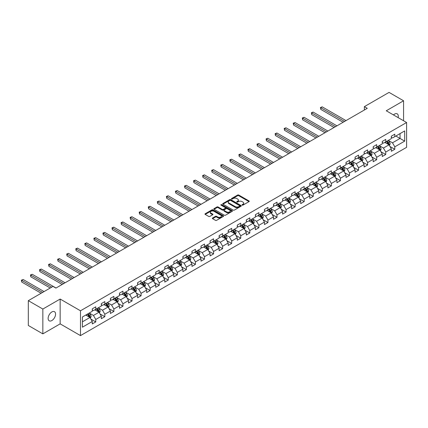 <?xml version="1.0" encoding="UTF-8"?>
<svg xmlns="http://www.w3.org/2000/svg" width="428" height="428" viewBox="0 0 428 428"><rect width="100%" height="100%" fill="white"/><g stroke="black" fill="none" stroke-linecap="round" stroke-linejoin="round"><path stroke-width="0.64" d="M242.168 205.124A0.567 0.326 0 0 0 242.965 205.124L249.021 201.625A0.808 0.465 0 0 0 249.256 201.294A0.808 0.465 0 0 0 249.021 200.967L238.76 195.04A0.808 0.465 0 0 0 237.62 195.04L231.559 198.539A0.567 0.326 0 0 0 232.361 198.999L233.142 198.549A2.579 1.487 0 0 1 236.791 198.549L237.647 199.041A2.579 1.487 0 0 1 238.401 200.095A2.579 1.487 0 0 1 237.647 201.149L236.866 201.599A0.567 0.326 0 0 0 237.663 202.059L238.444 201.609A2.579 1.487 0 0 1 242.093 201.609L242.949 202.102A2.579 1.487 0 0 1 243.709 203.156A2.579 1.487 0 0 1 242.949 204.21L242.168 204.659A0.567 0.326 0 0 0 242.168 205.124L242.168 204.659M51.852 320.551A5.259 3.033 120 0 0 55.287 315.918A5.259 3.033 120 0 0 54.479 311.702A5.259 3.033 120 0 0 51.852 311.964A5.259 3.033 120 0 0 48.418 316.597A5.259 3.033 120 0 0 49.22 320.807A5.259 3.033 120 0 0 51.852 320.551M398.126 117.614A5.259 3.033 120 0 0 397.205 113.832A5.259 3.033 120 0 0 394.573 114.094A5.259 3.033 120 0 0 393.466 114.929M212.588 218.018A0.808 0.465 0 0 0 212.352 218.35A0.808 0.465 0 0 0 212.588 218.676L215.466 220.34A0.808 0.465 0 0 0 216.605 220.34L223.336 216.456A0.808 0.465 0 0 0 223.571 216.124A0.808 0.465 0 0 0 223.336 215.798L213.074 209.87A0.808 0.465 0 0 0 211.935 209.87L205.205 213.754A0.808 0.465 0 0 0 204.969 214.086A0.808 0.465 0 0 0 205.205 214.412L208.682 216.424A0.808 0.465 0 0 0 209.822 216.424L212.7 214.76A0.808 0.465 0 0 0 212.941 214.428A0.808 0.465 0 0 0 212.7 214.102L210.977 213.107A2.156 1.247 0 0 1 210.346 212.224A2.156 1.247 0 0 1 211.678 211.074A2.156 1.247 0 0 1 214.027 211.346L220.784 215.247A2.156 1.247 0 0 1 221.415 216.124A2.156 1.247 0 0 1 220.083 217.274A2.156 1.247 0 0 1 217.734 217.007L216.605 216.354A0.808 0.465 0 0 0 215.466 216.354L212.588 218.018L212.588 218.676M60.155 299.049L42.848 309.043L28.323 300.659L28.323 325.478L42.848 333.861L60.155 323.868L80.491 335.606L80.491 310.787L60.155 299.049L60.155 323.868M403.577 120.766L403.577 100.778L386.27 110.772L406.6 122.51L80.491 310.787M403.577 100.778L389.057 92.394L364.367 106.647L364.367 110.001M28.323 300.659L53.013 286.407L55.918 288.081L367.272 108.321L364.367 106.647M233.201 210.1A0.808 0.465 0 0 0 234.341 210.1L241.071 206.216A0.808 0.465 0 0 0 241.306 205.889A0.808 0.465 0 0 0 241.071 205.558L230.804 199.635A0.808 0.465 0 0 0 229.665 199.635L222.935 203.519A0.808 0.465 0 0 0 222.699 203.846A0.808 0.465 0 0 0 222.935 204.177L233.201 210.1M221.196 205.242A0.567 0.326 0 0 1 221.768 205.322L221.768 204.654L232.201 210.678A0.808 0.465 0 0 1 232.436 211.004A0.808 0.465 0 0 1 232.201 211.336L225.476 215.22A0.808 0.465 0 0 1 224.336 215.22L214.07 209.292L216.948 207.644L216.948 206.975L214.07 208.634A0.808 0.465 0 0 0 213.834 208.966A0.808 0.465 0 0 0 214.07 209.292L214.07 208.634M216.948 207.644A0.808 0.465 0 0 1 218.093 207.644L218.093 206.975A0.808 0.465 0 0 0 216.948 206.975M218.093 206.975L222.255 209.378A0.808 0.465 0 0 0 223.395 209.378L225.305 208.276A0.808 0.465 0 0 0 225.54 207.944A0.808 0.465 0 0 0 225.305 207.617L220.971 205.114A0.567 0.326 0 0 1 221.768 204.654M80.491 335.606L406.6 147.328L406.6 122.51M90.913 319.122L95.765 321.926L95.765 319.475L101.34 316.255L101.34 318.705L104.828 316.693L104.828 314.243L110.403 311.022L110.403 313.473L113.891 311.461L113.891 309.011L119.466 305.79L119.466 308.24L122.954 306.229L122.954 303.778L128.528 300.558L128.528 303.008L132.011 300.996L132.011 298.546L137.591 295.331L137.591 297.776L141.074 295.764L141.074 293.314L146.654 290.098L146.654 292.543L150.137 290.532L150.137 288.087L155.712 284.866L155.712 287.311L159.2 285.299L159.2 282.855L164.775 279.634L164.775 282.079L168.263 280.067L168.263 277.622L173.838 274.401L173.838 276.852L177.32 274.835L177.32 272.39L182.9 269.169L182.9 271.62L186.383 269.603L186.383 267.158L191.963 263.937L191.963 266.387L195.446 264.376L195.446 261.925L201.021 258.705L201.021 261.155L204.509 259.143L204.509 256.693L210.084 253.472L210.084 255.923L213.572 253.911L213.572 251.461L219.147 248.24L219.147 250.69L222.63 248.679L222.63 246.228L228.21 243.008L228.21 245.458L231.692 243.446L231.692 240.996L237.273 237.781L237.273 240.226L240.755 238.214L240.755 235.764L246.33 232.548L246.33 234.993L249.818 232.982L249.818 230.531L255.393 227.316L255.393 229.761L258.881 227.75L258.881 225.305L264.456 222.084L264.456 224.529L267.944 222.517L267.944 220.072L273.519 216.852L273.519 219.297L277.002 217.285L277.002 214.84L282.582 211.619L282.582 214.07L286.065 212.053L286.065 209.608L291.639 206.387L291.639 208.837L295.127 206.826L295.127 204.375L300.702 201.155L300.702 203.605L304.19 201.593L304.19 199.143L309.765 195.922L309.765 198.373L313.253 196.361L313.253 193.911L318.828 190.69L318.828 193.14L322.311 191.129L322.311 188.678L327.891 185.458L327.891 187.908L331.374 185.896L331.374 183.446L336.954 180.225L336.954 182.676L340.437 180.664L340.437 178.214L346.011 174.999L346.011 177.443L349.499 175.432L349.499 172.982L355.074 169.766L355.074 172.211L358.562 170.2L358.562 167.755L364.137 164.534L364.137 166.979L367.62 164.967L367.62 162.522L373.2 159.302L373.2 161.747L376.683 159.735L376.683 157.29L382.263 154.069L382.263 156.52L385.746 154.503L385.746 152.058L391.32 148.837L391.32 151.287L394.809 149.27L394.809 146.825L404.685 141.122L404.685 130.925L400.036 133.611L400.036 138.442L404.685 141.122M95.765 321.926L92.282 323.937L92.282 321.487L82.406 327.19L82.406 316.993L92.282 311.29L92.282 308.845L95.765 306.833L95.765 309.278L101.34 306.057L101.34 303.613L104.828 301.601L104.828 304.046L110.403 300.83L110.403 298.38L113.891 296.369L113.891 298.814L119.466 295.598L119.466 293.148L122.954 291.136L122.954 293.587L128.528 290.366L128.528 287.916L132.011 285.904L132.011 288.354L137.591 285.134L137.591 282.683L141.074 280.672L141.074 283.122L146.654 279.901L146.654 277.451L150.137 275.439L150.137 277.89L155.712 274.669L155.712 272.219L159.2 270.207L159.2 272.657L164.775 269.437L164.775 266.986L168.263 264.975L168.263 267.425L173.838 264.204L173.838 261.759L177.32 259.743L177.32 262.193L182.9 258.972L182.9 256.527L186.383 254.516L186.383 256.961L191.963 253.74L191.963 251.295L195.446 249.283L195.446 251.728L201.021 248.508L201.021 246.063L204.509 244.051L204.509 246.496L210.084 243.281L210.084 240.83L213.572 238.819L213.572 241.264L219.147 238.048L219.147 235.598L222.63 233.586L222.63 236.037L228.21 232.816L228.21 230.366L231.692 228.354L231.692 230.804L237.273 227.584L237.273 225.133L240.755 223.122L240.755 225.572L246.33 222.351L246.33 219.901L249.818 217.889L249.818 220.34L255.393 217.119L255.393 214.669L258.881 212.657L258.881 215.107L264.456 211.887L264.456 209.436L267.944 207.425L267.944 209.875L273.519 206.654L273.519 204.21L277.002 202.193L277.002 204.643L282.582 201.422L282.582 198.977L286.065 196.96L286.065 199.411L291.639 196.19L291.639 193.745L295.127 191.733L295.127 194.178L300.702 190.958L300.702 188.513L304.19 186.501L304.19 188.946L309.765 185.725L309.765 183.28L313.253 181.269L313.253 183.714L318.828 180.498L318.828 178.048L322.311 176.036L322.311 178.481L327.891 175.266L327.891 172.816L331.374 170.804L331.374 173.254L336.954 170.034L336.954 167.583L340.437 165.572L340.437 168.022L346.011 164.801L346.011 162.351L349.499 160.34L349.499 162.79L355.074 159.569L355.074 157.119L358.562 155.107L358.562 157.558L364.137 154.337L364.137 151.886L367.62 149.875L367.62 152.325L373.2 149.105L373.2 146.654L376.683 144.643L376.683 147.093L382.263 143.872L382.263 141.427L385.746 139.41L385.746 141.861L391.32 138.64L391.32 136.195L394.809 134.183L394.809 136.628L404.685 130.925M94.834 309.819L99.018 312.231L93.443 315.452L89.259 313.034M92.282 309.952L93.443 310.621L95.765 309.278M93.443 315.452L95.765 319.475M99.018 312.231L101.34 316.255M103.897 304.586L108.081 306.999L102.506 310.22L98.322 307.802M101.34 304.72L102.506 305.389L104.828 304.046M102.506 310.22L104.828 314.243M108.081 306.999L110.403 311.022M112.96 299.354L117.144 301.767L111.564 304.987L107.385 302.575M110.403 299.488L111.564 300.156L113.891 298.814M111.564 304.987L113.891 309.011M117.144 301.767L119.466 305.79M122.023 294.122L126.207 296.534L120.626 299.755L116.443 297.342M119.466 294.255L120.626 294.924L122.954 293.587M120.626 299.755L122.954 303.778M126.207 296.534L128.528 300.558M131.086 288.889L135.264 291.302L129.689 294.523L125.506 292.11M128.528 289.023L129.689 289.692L132.011 288.354M129.689 294.523L132.011 298.546M135.264 291.302L137.591 295.331M140.143 283.657L144.327 286.07L138.752 289.291L134.569 286.878M137.591 283.791L138.752 284.46L141.074 283.122M138.752 289.291L141.074 293.314M144.327 286.07L146.654 290.098M149.206 278.425L153.39 280.838L147.815 284.058L143.631 281.645M146.654 278.558L147.815 279.233L150.137 277.89M147.815 284.058L150.137 288.087M153.39 280.838L155.712 284.866M158.269 273.192L162.453 275.611L156.873 278.826L152.694 276.413M155.712 273.326L156.873 274L159.2 272.657M156.873 278.826L159.2 282.855M162.453 275.611L164.775 279.634M167.332 267.96L171.516 270.378L165.936 273.594L161.757 271.181M164.775 268.094L165.936 268.768L168.263 267.425M165.936 273.594L168.263 277.622M171.516 270.378L173.838 274.401M176.395 262.728L180.573 265.146L174.999 268.367L170.815 265.949M173.838 262.862L174.999 263.536L177.32 262.193M174.999 268.367L177.32 272.39M180.573 265.146L182.9 269.169M185.452 257.495L189.636 259.914L184.061 263.134L179.878 260.716M182.9 257.635L184.061 258.303L186.383 256.961M184.061 263.134L186.383 267.158M189.636 259.914L191.963 263.937M194.515 252.269L198.699 254.681L193.124 257.902L188.941 255.484M191.963 252.402L193.124 253.071L195.446 251.728M193.124 257.902L195.446 261.925M198.699 254.681L201.021 258.705M203.578 247.036L207.762 249.449L202.187 252.67L198.004 250.252M201.021 247.17L202.187 247.839L204.509 246.496M202.187 252.67L204.509 256.693M207.762 249.449L210.084 253.472M212.641 241.804L216.825 244.217L211.245 247.438L207.066 245.025M210.084 241.938L211.245 242.606L213.572 241.264M211.245 247.438L213.572 251.461M216.825 244.217L219.147 248.24M221.704 236.572L225.882 238.984L220.308 242.205L216.124 239.792M219.147 236.705L220.308 237.374L222.63 236.037M220.308 242.205L222.63 246.228M225.882 238.984L228.21 243.008M230.767 231.339L234.945 233.752L229.371 236.973L225.187 234.56M228.21 231.473L229.371 232.142L231.692 230.804M229.371 236.973L231.692 240.996M234.945 233.752L237.273 237.781M239.824 226.107L244.008 228.52L238.433 231.741L234.25 229.328M237.273 226.241L238.433 226.91L240.755 225.572M238.433 231.741L240.755 235.764M244.008 228.52L246.33 232.548M248.887 220.875L253.071 223.288L247.496 226.508L243.313 224.095M246.33 221.009L247.496 221.683L249.818 220.34M247.496 226.508L249.818 230.531M253.071 223.288L255.393 227.316M257.95 215.642L262.134 218.061L256.554 221.276L252.376 218.863M255.393 215.776L256.554 216.45L258.881 215.107M256.554 221.276L258.881 225.305M262.134 218.061L264.456 222.084M267.013 210.41L271.197 212.828L265.617 216.044L261.433 213.631M264.456 210.544L265.617 211.218L267.944 209.875M265.617 216.044L267.944 220.072M271.197 212.828L273.519 216.852M276.076 205.178L280.254 207.596L274.68 210.811L270.496 208.399M273.519 205.312L274.68 205.986L277.002 204.643M274.68 210.811L277.002 214.84M280.254 207.596L282.582 211.619M285.134 199.946L289.317 202.364L283.743 205.584L279.559 203.166M282.582 200.079L283.743 200.753L286.065 199.411M283.743 205.584L286.065 209.608M289.317 202.364L291.639 206.387M294.197 194.719L298.38 197.131L292.805 200.352L288.622 197.934M291.639 194.852L292.805 195.521L295.127 194.178M292.805 200.352L295.127 204.375M298.38 197.131L300.702 201.155M303.259 189.486L307.443 191.899L301.863 195.12L297.685 192.702M300.702 189.62L301.863 190.289L304.19 188.946M301.863 195.12L304.19 199.143M307.443 191.899L309.765 195.922M312.322 184.254L316.506 186.667L310.926 189.888L306.742 187.469M309.765 184.388L310.926 185.056L313.253 183.714M310.926 189.888L313.253 193.911M316.506 186.667L318.828 190.69M321.385 179.022L325.564 181.435L319.989 184.655L315.805 182.242M318.828 179.155L319.989 179.824L322.311 178.481M319.989 184.655L322.311 188.678M325.564 181.435L327.891 185.458M330.443 173.789L334.626 176.202L329.052 179.423L324.868 177.01M327.891 173.923L329.052 174.592L331.374 173.254M329.052 179.423L331.374 183.446M334.626 176.202L336.954 180.225M339.506 168.557L343.689 170.97L338.115 174.191L333.931 171.778M336.954 168.691L338.115 169.36L340.437 168.022M338.115 174.191L340.437 178.214M343.689 170.97L346.011 174.999M348.569 163.325L352.752 165.738L347.178 168.958L342.994 166.546M346.011 163.459L347.178 164.127L349.499 162.79M347.178 168.958L349.499 172.982M352.752 165.738L355.074 169.766M357.631 158.093L361.815 160.505L356.235 163.726L352.057 161.313M355.074 158.226L356.235 158.9L358.562 157.558M356.235 163.726L358.562 167.755M361.815 160.505L364.137 164.534M366.694 152.86L370.873 155.278L365.298 158.494L361.114 156.081M364.137 152.994L365.298 153.668L367.62 152.325M365.298 158.494L367.62 162.522M370.873 155.278L373.2 159.302M375.757 147.628L379.936 150.046L374.361 153.261L370.177 150.849M373.2 147.762L374.361 148.436L376.683 147.093M374.361 153.261L376.683 157.29M379.936 150.046L382.263 154.069M384.815 142.396L388.999 144.814L383.424 148.035L379.24 145.616M382.263 142.529L383.424 143.203L385.746 141.861M383.424 148.035L385.746 152.058M388.999 144.814L391.32 148.837M395.852 136.024L400.036 138.442L392.487 142.802L388.303 140.384M391.32 137.302L392.487 137.971L394.809 136.628M392.487 142.802L394.809 146.825M42.848 309.043L42.848 333.861M82.406 321.824L89.955 317.464L85.777 315.051M89.955 317.464L92.282 321.487M389.956 146.472L394.809 149.27M380.893 151.705L385.746 154.503M371.836 156.937L376.683 159.735M362.773 162.169L367.62 164.967M353.71 167.401L358.562 170.2M344.647 172.634L349.499 175.432M335.584 177.866L340.437 180.664M326.527 183.093L331.374 185.896M317.464 188.325L322.311 191.129M308.401 193.558L313.253 196.361M299.338 198.79L304.19 201.593M290.275 204.022L295.127 206.826M281.217 209.255L286.065 212.053M272.154 214.487L277.002 217.285M263.092 219.719L267.944 222.517M254.029 224.951L258.881 227.75M244.966 230.184L249.818 232.982M235.903 235.416L240.755 238.214M226.845 240.643L231.692 243.446M217.782 245.875L222.63 248.679M208.72 251.108L213.572 253.911M199.657 256.34L204.509 259.143M190.594 261.572L195.446 264.376M181.536 266.805L186.383 269.603M172.473 272.037L177.32 274.835M163.41 277.269L168.263 280.067M154.347 282.501L159.2 285.299M145.285 287.734L150.137 290.532M136.227 292.966L141.074 295.764M127.164 298.198L132.011 300.996M118.101 303.425L122.954 306.229M109.038 308.658L113.891 311.461M99.975 313.89L104.828 316.693M242.392 205.199L242.949 204.878A2.579 1.487 0 0 0 243.709 203.824L243.709 203.156M238.401 200.095L238.401 200.764A2.579 1.487 0 0 1 237.647 201.818L237.091 202.139M249.01 201.631L238.76 195.714A0.808 0.465 0 0 0 237.62 195.714L231.789 199.079M241.071 205.558L241.071 206.216L230.804 200.304A0.808 0.465 0 0 0 229.665 200.304L222.945 204.183L222.935 203.519M239.643 206.119A0.567 0.326 0 0 0 239.643 205.659L230.633 200.454A0.567 0.326 0 0 0 229.836 200.454L229.007 200.935A2.579 1.487 0 0 0 228.252 201.989A2.579 1.487 0 0 0 229.007 203.038L235.17 206.596A2.579 1.487 0 0 0 238.819 206.596L239.643 206.119L239.643 206.788A0.567 0.326 0 0 0 239.808 206.558L239.808 205.889M228.252 201.989L228.252 202.658A2.579 1.487 0 0 0 229.007 203.712L229.007 203.038M239.643 206.788L238.819 207.264A2.579 1.487 0 0 1 235.17 207.264L229.007 203.712M218.093 207.644L222.255 210.046A0.808 0.465 0 0 0 223.395 210.046L225.305 208.944A0.808 0.465 0 0 0 225.54 208.618L225.54 207.944M221.768 205.322L232.19 211.341M226.573 211.871A2.156 1.247 0 0 0 228.921 212.138A2.156 1.247 0 0 0 230.253 210.988A2.156 1.247 0 0 0 229.622 210.111L227.241 208.736A0.808 0.465 0 0 0 226.102 208.736L224.192 209.838A0.808 0.465 0 0 0 223.956 210.169A0.808 0.465 0 0 0 224.192 210.496L226.573 211.871L226.573 212.539A2.156 1.247 0 0 0 228.921 212.812A2.156 1.247 0 0 0 230.253 211.662L230.253 210.988M223.956 210.169L223.956 210.838A0.808 0.465 0 0 0 224.192 211.165L224.192 210.496M226.573 212.539L224.192 211.165M221.415 216.124L221.415 216.798A2.156 1.247 0 0 1 220.083 217.948A2.156 1.247 0 0 1 217.734 217.675L216.605 217.028A0.808 0.465 0 0 0 215.466 217.028L212.598 218.681M210.346 212.224L210.346 212.893A2.156 1.247 0 0 0 210.977 213.775L210.977 213.107M212.689 214.765L210.977 213.775M223.336 215.798L223.336 216.456L213.074 210.544A0.808 0.465 0 0 0 211.935 210.544L205.215 214.417M389.459 145.606L390.149 143.867A2.177 1.257 -120 0 0 389.453 142.01L388.255 140.411M386.163 143.177L385.35 142.091M346.011 120.6L322.214 106.856L320.759 107.696L320.759 109.375L343.106 122.274M386.452 141.454L387.656 143.054A2.177 1.257 60 0 1 388.276 144.364L388.972 143.958A2.177 1.257 -120 0 0 388.351 142.652L387.153 141.047M386.607 141.363L387.934 143.139A1.107 0.642 60 0 1 388.137 143.476L388.972 143.958M320.759 109.375L320.444 107.514L344.561 121.434M320.444 107.514L322.214 106.856M380.396 150.838L381.086 149.099A2.177 1.257 -120 0 0 380.39 147.243L379.192 145.643M377.105 148.409L376.287 147.323M336.948 125.832L313.152 112.088L311.702 112.928L311.702 114.608L334.049 127.507M377.394 146.686L378.593 148.286A2.177 1.257 60 0 1 379.213 149.591L379.914 149.19A2.177 1.257 -120 0 0 379.288 147.879L378.09 146.28M377.544 146.595L378.876 148.372A1.107 0.642 60 0 1 379.074 148.709L379.914 149.19M311.702 114.608L311.381 112.746L335.499 126.667M311.381 112.746L313.152 112.088M371.333 156.07L372.023 154.331A2.177 1.257 -120 0 0 371.333 152.475L370.129 150.875M368.043 153.641L367.229 152.555M327.891 131.064L304.089 117.32L302.639 118.16L302.639 119.835L324.986 132.739M368.331 151.913L369.53 153.518A2.177 1.257 60 0 1 370.15 154.824L370.851 154.422A2.177 1.257 -120 0 0 370.225 153.112L369.027 151.512M368.481 151.828L369.813 153.604A1.107 0.642 60 0 1 370.017 153.941L370.851 154.422M302.639 119.835L302.318 117.978L326.436 131.899M302.318 117.978L304.089 117.32M362.27 161.303L362.965 159.564A2.177 1.257 -120 0 0 362.27 157.707L361.072 156.108M358.98 158.874L358.166 157.782M318.828 136.291L295.026 122.552L293.576 123.392L293.576 125.067L315.923 137.971M359.269 157.146L360.467 158.751A2.177 1.257 60 0 1 361.093 160.056L361.788 159.655A2.177 1.257 -120 0 0 361.162 158.344L359.964 156.744M359.418 157.06L360.75 158.836A1.107 0.642 60 0 1 360.954 159.173L361.788 159.655M293.576 125.067L293.255 123.205L317.373 137.131M293.255 123.205L295.026 122.552M353.212 166.535L353.903 164.796A2.177 1.257 -120 0 0 353.207 162.94L352.009 161.34M349.917 164.106L349.104 163.014M309.765 141.524L285.968 127.785L284.513 128.625L284.513 130.299L306.86 143.203M350.206 162.378L351.404 163.978A2.177 1.257 60 0 1 352.03 165.288L352.726 164.887A2.177 1.257 -120 0 0 352.105 163.576L350.906 161.977M350.361 162.292L351.688 164.068A1.107 0.642 60 0 1 351.891 164.406L352.726 164.887M284.513 130.299L284.197 128.437L308.315 142.364M284.197 128.437L285.968 127.785M344.149 171.767L344.84 170.023A2.177 1.257 -120 0 0 344.144 168.172L342.946 166.572M340.854 169.333L340.041 168.247M300.702 146.756L276.905 133.017L275.45 133.857L275.45 135.532L297.797 148.436M341.143 167.61L342.346 169.21A2.177 1.257 60 0 1 342.967 170.521L343.663 170.119A2.177 1.257 -120 0 0 343.042 168.809L341.844 167.209M341.298 167.525L342.625 169.301A1.107 0.642 60 0 1 342.828 169.638L343.663 170.119M275.45 135.532L275.134 133.67L299.252 147.596M275.134 133.67L276.905 133.017M335.087 176.999L335.777 175.255A2.177 1.257 -120 0 0 335.081 173.404L333.883 171.805M331.796 174.565L330.978 173.479M291.639 151.988L267.842 138.249L266.393 139.089L266.393 140.764L288.74 153.668M332.085 172.842L333.284 174.442A2.177 1.257 60 0 1 333.904 175.753L334.6 175.352A2.177 1.257 -120 0 0 333.979 174.041L332.781 172.441M332.235 172.757L333.567 174.533A1.107 0.642 60 0 1 333.765 174.87L334.6 175.352M266.393 140.764L266.072 138.902L290.189 152.828M266.072 138.902L267.842 138.249M326.024 182.232L326.714 180.488A2.177 1.257 -120 0 0 326.024 178.637L324.82 177.037M322.733 179.797L321.92 178.711M282.582 157.22L258.779 143.482L257.33 144.322L257.33 145.996L279.677 158.9M323.022 178.075L324.221 179.674A2.177 1.257 60 0 1 324.841 180.985L325.542 180.584A2.177 1.257 -120 0 0 324.916 179.273L323.718 177.674M323.172 177.989L324.504 179.765A1.107 0.642 60 0 1 324.702 180.097L325.542 180.584M257.33 145.996L257.009 144.134L281.126 158.06M257.009 144.134L258.779 143.482M316.961 187.464L317.656 185.72A2.177 1.257 -120 0 0 316.961 183.869L315.762 182.269M313.671 185.03L312.857 183.944M273.519 162.453L249.717 148.714L248.267 149.554L248.267 151.228L270.614 164.127M313.959 183.307L315.158 184.907A2.177 1.257 60 0 1 315.784 186.217L316.479 185.816A2.177 1.257 -120 0 0 315.853 184.505L314.655 182.906M314.109 183.221L315.441 184.992A1.107 0.642 60 0 1 315.645 185.329L316.479 185.816M248.267 151.228L247.946 149.367L272.064 163.293M247.946 149.367L249.717 148.714M307.903 192.696L308.593 190.952A2.177 1.257 -120 0 0 307.898 189.101L306.699 187.501M304.608 190.262L303.794 189.176M264.456 167.685L240.659 153.946L239.204 154.781L239.204 156.461L261.551 169.36M304.897 188.539L306.095 190.139A2.177 1.257 60 0 1 306.721 191.45L307.416 191.049A2.177 1.257 -120 0 0 306.796 189.738L305.592 188.138M305.052 188.448L306.378 190.225A1.107 0.642 60 0 1 306.582 190.562L307.416 191.049M239.204 156.461L238.883 154.599L263.006 168.525M238.883 154.599L240.659 153.946M298.84 197.923L299.53 196.185A2.177 1.257 -120 0 0 298.835 194.333L297.637 192.728M295.545 195.494L294.731 194.408M255.393 172.917L231.596 159.179L230.141 160.013L230.141 161.693L252.488 174.592M295.834 193.772L297.032 195.371A2.177 1.257 60 0 1 297.658 196.682L298.353 196.275A2.177 1.257 -120 0 0 297.733 194.97L296.534 193.37M295.989 193.681L297.316 195.457A1.107 0.642 60 0 1 297.519 195.794L298.353 196.275M230.141 161.693L229.825 159.831L253.943 173.757M229.825 159.831L231.596 159.179M289.777 203.156L290.468 201.417A2.177 1.257 -120 0 0 289.772 199.56L288.574 197.961M286.482 200.727L285.669 199.641M246.33 178.15L222.533 164.411L221.083 165.245L221.083 166.925L243.425 179.824M286.776 199.004L287.974 200.604A2.177 1.257 60 0 1 288.595 201.914L289.291 201.508A2.177 1.257 -120 0 0 288.67 200.202L287.472 198.597M286.926 198.913L288.258 200.689A1.107 0.642 60 0 1 288.456 201.026L289.291 201.508M221.083 166.925L220.762 165.064L244.88 178.984M220.762 165.064L222.533 164.411M280.715 208.388L281.405 206.649A2.177 1.257 -120 0 0 280.709 204.793L279.511 203.193M277.424 205.959L276.606 204.873M237.273 183.382L213.47 169.638L212.021 170.478L212.021 172.158L234.367 185.056M277.713 204.236L278.912 205.836A2.177 1.257 60 0 1 279.532 207.141L280.233 206.74A2.177 1.257 -120 0 0 279.607 205.429L278.409 203.83M277.863 204.145L279.195 205.922A1.107 0.642 60 0 1 279.393 206.259L280.233 206.74M212.021 172.158L211.7 170.296L235.817 184.217M211.7 170.296L213.47 169.638M271.652 213.62L272.342 211.881A2.177 1.257 -120 0 0 271.652 210.025L270.453 208.425M268.361 211.191L267.548 210.105M228.21 188.614L204.407 174.87L202.958 175.71L202.958 177.39L225.305 190.289M268.65 209.463L269.849 211.068A2.177 1.257 60 0 1 270.475 212.374L271.17 211.972A2.177 1.257 -120 0 0 270.544 210.662L269.346 209.062M268.8 209.378L270.132 211.154A1.107 0.642 60 0 1 270.336 211.491L271.17 211.972M202.958 177.39L202.637 175.528L226.754 189.449M202.637 175.528L204.407 174.87M262.594 218.852L263.284 217.114A2.177 1.257 -120 0 0 262.589 215.257L261.39 213.658M259.298 216.424L258.485 215.338M219.147 193.847L195.35 180.102L193.895 180.942L193.895 182.617L216.242 195.521M259.587 214.696L260.786 216.301A2.177 1.257 60 0 1 261.412 217.606L262.107 217.205A2.177 1.257 -120 0 0 261.487 215.894L260.283 214.294M259.737 214.61L261.069 216.386A1.107 0.642 60 0 1 261.273 216.723L262.107 217.205M193.895 182.617L193.574 180.76L217.697 194.681M193.574 180.76L195.35 180.102M253.531 224.085L254.221 222.346A2.177 1.257 -120 0 0 253.526 220.49L252.327 218.89M250.236 221.656L249.422 220.564M210.084 199.074L186.287 185.335L184.832 186.175L184.832 187.849L207.179 200.753M250.524 219.928L251.723 221.527A2.177 1.257 60 0 1 252.349 222.838L253.044 222.437A2.177 1.257 -120 0 0 252.424 221.126L251.225 219.527M250.68 219.842L252.006 221.618A1.107 0.642 60 0 1 252.21 221.955L253.044 222.437M184.832 187.849L184.516 185.987L208.634 199.913M184.516 185.987L186.287 185.335M244.468 229.317L245.158 227.578A2.177 1.257 -120 0 0 244.463 225.722L243.264 224.122M241.173 226.888L240.359 225.797M201.021 204.306L177.224 190.567L175.774 191.407L175.774 193.082L198.116 205.986M241.467 225.16L242.665 226.76A2.177 1.257 60 0 1 243.286 228.071L243.981 227.669A2.177 1.257 -120 0 0 243.361 226.359L242.162 224.759M241.617 225.075L242.944 226.851A1.107 0.642 60 0 1 243.147 227.188L243.981 227.669M175.774 193.082L175.453 191.22L199.571 205.146M175.453 191.22L177.224 190.567M235.405 234.549L236.096 232.805A2.177 1.257 -120 0 0 235.4 230.954L234.202 229.355M232.115 232.115L231.297 231.029M191.963 209.538L168.161 195.799L166.711 196.639L166.711 198.314L189.058 211.218M232.404 230.392L233.602 231.992A2.177 1.257 60 0 1 234.223 233.303L234.924 232.902A2.177 1.257 -120 0 0 234.298 231.591L233.1 229.991M232.554 230.307L233.886 232.083A1.107 0.642 60 0 1 234.084 232.42L234.924 232.902M166.711 198.314L166.39 196.452L190.508 210.378M166.39 196.452L168.161 195.799M226.342 239.782L227.033 238.038A2.177 1.257 -120 0 0 226.342 236.186L225.139 234.587M223.052 237.347L222.239 236.261M182.9 214.77L159.098 201.032L157.648 201.872L157.648 203.546L179.995 216.45M223.341 235.625L224.54 237.224A2.177 1.257 60 0 1 225.16 238.535L225.861 238.134A2.177 1.257 -120 0 0 225.235 236.823L224.037 235.223M223.491 235.539L224.823 237.315A1.107 0.642 60 0 1 225.026 237.652L225.861 238.134M157.648 203.546L157.327 201.684L181.445 215.61M157.327 201.684L159.098 201.032M217.28 245.014L217.975 243.27A2.177 1.257 -120 0 0 217.28 241.419L216.081 239.819M213.989 242.58L213.176 241.494M173.838 220.003L150.041 206.264L148.586 207.104L148.586 208.778L170.933 221.683M214.278 240.857L215.477 242.457A2.177 1.257 60 0 1 216.103 243.767L216.798 243.366A2.177 1.257 -120 0 0 216.172 242.055L214.974 240.456M214.428 240.771L215.76 242.542A1.107 0.642 60 0 1 215.963 242.879L216.798 243.366M148.586 208.778L148.265 206.917L172.382 220.843M148.265 206.917L150.041 206.264M208.222 250.246L208.912 248.502A2.177 1.257 -120 0 0 208.217 246.651L207.018 245.051M204.926 247.812L204.113 246.726M164.775 225.235L140.978 211.496L139.523 212.331L139.523 214.011L161.87 226.91M205.215 246.089L206.414 247.689A2.177 1.257 60 0 1 207.04 249L207.735 248.598A2.177 1.257 -120 0 0 207.115 247.288L205.916 245.688M205.37 246.004L206.697 247.775A1.107 0.642 60 0 1 206.901 248.112L207.735 248.598M139.523 214.011L139.207 212.149L163.325 226.075M139.207 212.149L140.978 211.496M199.159 255.473L199.849 253.734A2.177 1.257 -120 0 0 199.154 251.883L197.955 250.278M195.864 253.044L195.05 251.958M155.712 230.467L131.915 216.729L130.46 217.563L130.46 219.243L152.807 232.142M196.152 251.322L197.356 252.921A2.177 1.257 60 0 1 197.977 254.232L198.672 253.825A2.177 1.257 -120 0 0 198.052 252.52L196.853 250.92M196.308 251.231L197.634 253.007A1.107 0.642 60 0 1 197.838 253.344L198.672 253.825M130.46 219.243L130.144 217.381L154.262 231.307M130.144 217.381L131.915 216.729M190.096 260.706L190.786 258.967A2.177 1.257 -120 0 0 190.091 257.116L188.892 255.511M186.806 258.277L185.987 257.191M146.649 235.7L122.852 221.961L121.402 222.795L121.402 224.475L143.749 237.374M187.095 256.554L188.293 258.154A2.177 1.257 60 0 1 188.914 259.464L189.615 259.058A2.177 1.257 -120 0 0 188.989 257.752L187.79 256.147M187.245 256.463L188.577 258.239A1.107 0.642 60 0 1 188.775 258.576L189.615 259.058M121.402 224.475L121.081 222.614L145.199 236.54M121.081 222.614L122.852 221.961M181.033 265.938L181.723 264.199A2.177 1.257 -120 0 0 181.033 262.343L179.83 260.743M177.743 263.509L176.93 262.423M137.591 240.932L113.789 227.188L112.339 228.028L112.339 229.708L134.686 242.606M178.032 261.786L179.23 263.386A2.177 1.257 60 0 1 179.851 264.697L180.552 264.29A2.177 1.257 -120 0 0 179.926 262.985L178.727 261.38M178.182 261.695L179.514 263.471A1.107 0.642 60 0 1 179.712 263.809L180.552 264.29M112.339 229.708L112.018 227.846L136.136 241.767M112.018 227.846L113.789 227.188M171.97 271.17L172.666 269.431A2.177 1.257 -120 0 0 171.97 267.575L170.772 265.975M168.68 268.741L167.867 267.655M128.528 246.164L104.726 232.42L103.276 233.26L103.276 234.94L125.623 247.839M168.969 267.019L170.167 268.618A2.177 1.257 60 0 1 170.793 269.924L171.489 269.522A2.177 1.257 -120 0 0 170.863 268.212L169.665 266.612M169.119 266.928L170.451 268.704A1.107 0.642 60 0 1 170.654 269.041L171.489 269.522M103.276 234.94L102.955 233.078L127.073 246.999M102.955 233.078L104.726 232.42M162.913 276.402L163.603 274.664A2.177 1.257 -120 0 0 162.907 272.807L161.709 271.208M159.617 273.974L158.804 272.887M119.466 251.397L95.669 237.652L94.213 238.492L94.213 240.167L116.56 253.071M159.906 272.245L161.105 273.85A2.177 1.257 60 0 1 161.731 275.156L162.426 274.755A2.177 1.257 -120 0 0 161.805 273.444L160.607 271.844M160.061 272.16L161.388 273.936A1.107 0.642 60 0 1 161.591 274.273L162.426 274.755M94.213 240.167L93.893 238.31L118.016 252.231M93.893 238.31L95.669 237.652M153.85 281.635L154.54 279.896A2.177 1.257 -120 0 0 153.845 278.04L152.646 276.44M150.554 279.206L149.741 278.114M110.403 256.623L86.606 242.885L85.151 243.725L85.151 245.399L107.498 258.303M150.843 277.478L152.047 279.083A2.177 1.257 60 0 1 152.668 280.388L153.363 279.987A2.177 1.257 -120 0 0 152.743 278.676L151.544 277.077M150.998 277.392L152.325 279.168A1.107 0.642 60 0 1 152.529 279.505L153.363 279.987M85.151 245.399L84.835 243.537L108.953 257.463M84.835 243.537L86.606 242.885M144.787 286.867L145.477 285.128A2.177 1.257 -120 0 0 144.782 283.272L143.583 281.672M141.497 284.438L140.678 283.347M101.34 261.856L77.543 248.117L76.093 248.957L76.093 250.631L98.44 263.536M141.786 282.71L142.984 284.31A2.177 1.257 60 0 1 143.605 285.62L144.3 285.219A2.177 1.257 -120 0 0 143.68 283.908L142.481 282.309M141.936 282.624L143.268 284.401A1.107 0.642 60 0 1 143.466 284.738L144.3 285.219M76.093 250.631L75.772 248.77L99.89 262.696M75.772 248.77L77.543 248.117M135.724 292.099L136.414 290.355A2.177 1.257 -120 0 0 135.719 288.504L134.52 286.904M132.434 289.665L131.615 288.579M92.282 267.088L68.48 253.349L67.03 254.189L67.03 255.864L89.377 268.768M132.723 287.942L133.921 289.542A2.177 1.257 60 0 1 134.542 290.853L135.243 290.452A2.177 1.257 -120 0 0 134.617 289.141L133.418 287.541M132.873 287.857L134.205 289.633A1.107 0.642 60 0 1 134.403 289.97L135.243 290.452M67.03 255.864L66.709 254.002L90.827 267.928M66.709 254.002L68.48 253.349M126.661 297.332L127.357 295.588A2.177 1.257 -120 0 0 126.661 293.736L125.463 292.137M123.371 294.897L122.558 293.811M83.219 272.32L59.417 258.582L57.967 259.421L57.967 261.096L80.314 274M123.66 293.175L124.858 294.774A2.177 1.257 60 0 1 125.484 296.085L126.18 295.684A2.177 1.257 -120 0 0 125.554 294.373L124.355 292.773M123.81 293.089L125.142 294.865A1.107 0.642 60 0 1 125.345 295.202L126.18 295.684M57.967 261.096L57.646 259.234L81.764 273.16M57.646 259.234L59.417 258.582M117.604 302.564L118.294 300.82A2.177 1.257 -120 0 0 117.598 298.969L116.4 297.369M114.308 300.13L113.495 299.044M74.156 277.553L50.36 263.814L48.904 264.654L48.904 266.328L71.251 279.233M114.597 298.407L115.795 300.007A2.177 1.257 60 0 1 116.421 301.317L117.117 300.916A2.177 1.257 -120 0 0 116.496 299.605L115.293 298.006M114.752 298.321L116.079 300.098A1.107 0.642 60 0 1 116.282 300.429L117.117 300.916M48.904 266.328L48.583 264.467L72.707 278.393M48.583 264.467L50.36 263.814M108.541 307.796L109.231 306.052A2.177 1.257 -120 0 0 108.535 304.201L107.337 302.601M105.245 305.362L104.432 304.276M65.093 282.785L41.297 269.046L39.841 269.886L39.841 271.561L62.188 284.46M105.534 303.639L106.733 305.239A2.177 1.257 60 0 1 107.358 306.55L108.054 306.148A2.177 1.257 -120 0 0 107.433 304.838L106.235 303.238M105.689 303.554L107.016 305.325A1.107 0.642 60 0 1 107.219 305.662L108.054 306.148M39.841 271.561L39.526 269.699L63.644 283.625M39.526 269.699L41.297 269.046M99.478 313.029L100.168 311.284A2.177 1.257 -120 0 0 99.473 309.433L98.274 307.828M96.182 310.594L95.369 309.508M56.031 288.017L32.234 274.278L30.784 275.113L30.784 276.793L50.226 288.017M96.477 308.872L97.675 310.471A2.177 1.257 60 0 1 98.296 311.782L98.991 311.375A2.177 1.257 -120 0 0 98.37 310.07L97.172 308.47M96.626 308.781L97.959 310.557A1.107 0.642 60 0 1 98.156 310.894L98.991 311.375M30.784 276.793L30.463 274.931L51.676 287.177M30.463 274.931L32.234 274.278M90.415 318.255L91.105 316.517A2.177 1.257 -120 0 0 90.41 314.666L89.211 313.061M87.125 315.827L86.306 314.74M44.068 291.57L23.171 279.511L21.721 280.345L21.721 282.025L41.163 293.25M87.414 314.104L88.612 315.704A2.177 1.257 60 0 1 89.233 317.014L89.933 316.608A2.177 1.257 -120 0 0 89.308 315.302L88.109 313.703M87.563 314.013L88.896 315.789A1.107 0.642 60 0 1 89.094 316.126L89.933 316.608M21.721 282.025L21.4 280.163L42.613 292.41M21.4 280.163L23.171 279.511M242.949 204.878L242.949 204.21M236.866 202.059L236.866 201.599M237.647 201.818L237.647 201.149M231.559 198.999L231.559 198.539M237.62 195.714L237.62 195.04M238.76 195.714L238.76 195.04M249.021 201.625L249.021 200.967M229.665 200.304L229.665 199.635M230.804 200.304L230.804 199.635M235.17 207.264L235.17 206.596M238.819 207.264L238.819 206.596M222.255 210.046L222.255 209.378M223.395 210.046L223.395 209.378M225.305 208.944L225.305 208.276M232.201 211.336L232.201 210.678M215.466 217.028L215.466 216.354M216.605 217.028L216.605 216.354M217.734 217.675L217.734 217.007M212.7 214.76L212.7 214.102M205.205 214.412L205.205 213.754M211.935 210.544L211.935 209.87M213.074 210.544L213.074 209.87M388.785 144.691L390.133 143.91M388.351 142.652L389.453 142.01M386.8 143.546L387.656 143.054M379.722 149.918L381.075 149.142M379.288 147.879L380.39 147.243M377.742 148.778L378.593 148.286M370.659 155.15L372.012 154.374M370.225 153.112L371.333 152.475M368.679 154.005L369.53 153.518M361.596 160.382L362.949 159.607M361.162 158.344L362.27 157.707M359.616 159.237L360.467 158.751M352.538 165.615L353.886 164.834M352.105 163.576L353.207 162.94M350.553 164.47L351.404 163.978M343.475 170.847L344.824 170.066M343.042 168.809L344.144 168.172M341.49 169.702L342.346 169.21M334.412 176.079L335.766 175.298M333.979 174.041L335.081 173.404M332.433 174.934L333.284 174.442M325.35 181.311L326.703 180.53M324.916 179.273L326.024 178.637M323.37 180.167L324.221 179.674M316.287 186.544L317.64 185.763M315.853 184.505L316.961 183.869M314.307 185.399L315.158 184.907M307.229 191.776L308.577 190.995M306.796 189.738L307.898 189.101M305.244 190.631L306.095 190.139M298.166 197.008L299.514 196.227M297.733 194.97L298.835 194.333M296.181 195.864L297.032 195.371M289.103 202.241L290.452 201.46M288.67 200.202L289.772 199.56M287.124 201.096L287.974 200.604M280.04 207.468L281.394 206.692M279.607 205.429L280.709 204.793M278.061 206.328L278.912 205.836M270.978 212.7L272.331 211.924M270.544 210.662L271.652 210.025M268.998 211.56L269.849 211.068M261.92 217.932L263.268 217.156M261.487 215.894L262.589 215.257M259.935 216.787L260.786 216.301M252.857 223.165L254.205 222.383M252.424 221.126L253.526 220.49M250.872 222.02L251.723 221.527M243.794 228.397L245.142 227.616M243.361 226.359L244.463 225.722M241.809 227.252L242.665 226.76M234.731 233.629L236.085 232.848M234.298 231.591L235.4 230.954M232.752 232.484L233.602 231.992M225.668 238.861L227.022 238.08M225.235 236.823L226.342 236.186M223.689 237.717L224.54 237.224M216.611 244.094L217.959 243.313M216.172 242.055L217.28 241.419M214.626 242.949L215.477 242.457M207.548 249.326L208.896 248.545M207.115 247.288L208.217 246.651M205.563 248.181L206.414 247.689M198.485 254.558L199.833 253.777M198.052 252.52L199.154 251.883M196.5 253.413L197.356 252.921M189.422 259.791L190.776 259.01M188.989 257.752L190.091 257.116M187.443 258.646L188.293 258.154M180.359 265.023L181.713 264.242M179.926 262.985L181.033 262.343M178.38 263.878L179.23 263.386M171.296 270.25L172.65 269.474M170.863 268.212L171.97 267.575M169.317 269.11L170.167 268.618M162.239 275.482L163.587 274.706M161.805 273.444L162.907 272.807M160.254 274.337L161.105 273.85M153.176 280.715L154.524 279.939M152.743 278.676L153.845 278.04M151.191 279.57L152.047 279.083M144.113 285.947L145.461 285.166M143.68 283.908L144.782 283.272M142.133 284.802L142.984 284.31M135.05 291.179L136.404 290.398M134.617 289.141L135.719 288.504M133.071 290.034L133.921 289.542M125.987 296.411L127.341 295.63M125.554 294.373L126.661 293.736M124.008 295.267L124.858 294.774M116.93 301.644L118.278 300.863M116.496 299.605L117.598 298.969M114.945 300.499L115.795 300.007M107.867 306.876L109.215 306.095M107.433 304.838L108.535 304.201M105.882 305.731L106.733 305.239M98.804 312.108L100.152 311.327M98.37 310.07L99.473 309.433M96.819 310.963L97.675 310.471M89.741 317.341L91.094 316.56M89.308 315.302L90.41 314.666M87.761 316.196L88.612 315.704"/></g></svg>
